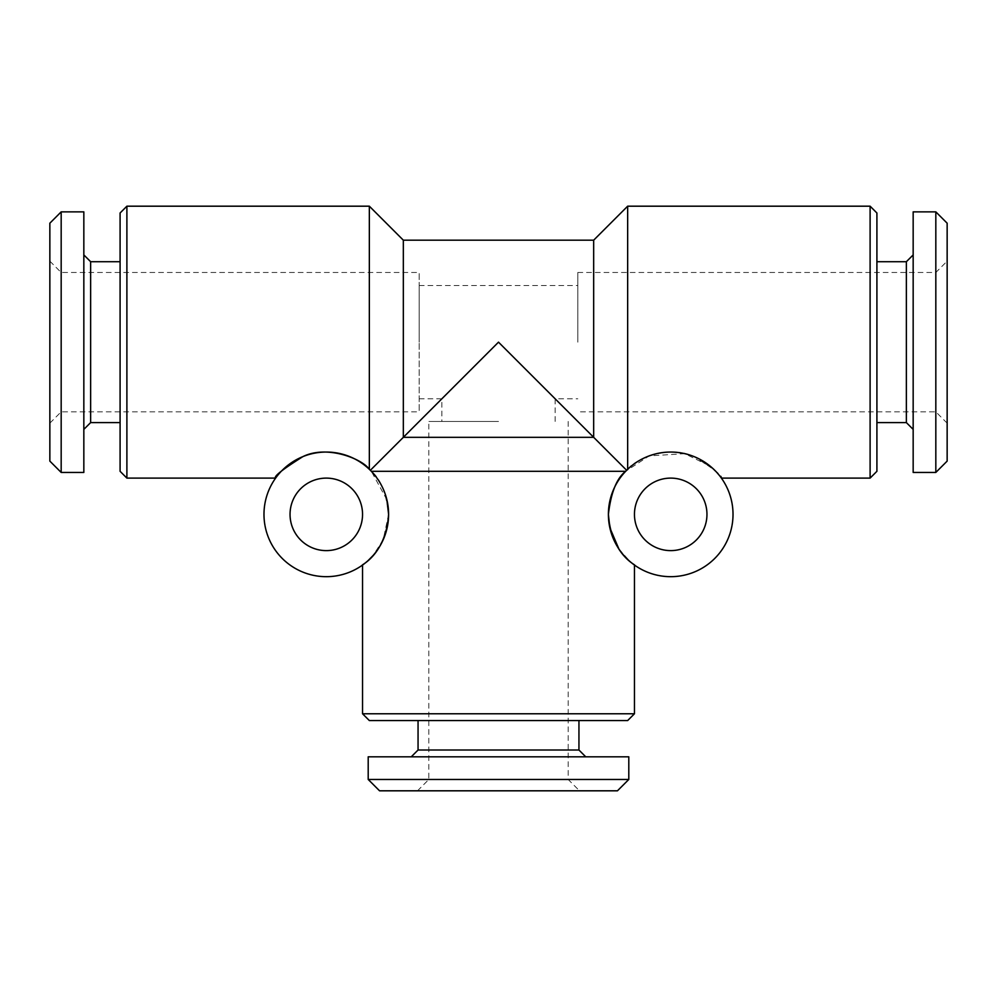 <?xml version="1.0" encoding="UTF-8"?>
<svg xmlns="http://www.w3.org/2000/svg" width="997" height="997" viewBox="0 0 997 997"><rect width="100%" height="100%" fill="white"/><g stroke="black" fill="none" stroke-linecap="round" stroke-linejoin="round"><path stroke-width="0.75" stroke-dasharray="4.99 3.74" d="M90.64 422.591L90.64 261.713M120.089 471.307L120.089 212.997M83.835 472.441L83.835 211.863M61.178 472.441L61.178 211.863M49.85 461.113L49.85 223.191M290.04 514.365A36.253 36.253 0 0 0 326.293 550.618A36.253 36.253 0 0 0 362.547 514.365A36.253 36.253 0 0 0 326.293 478.111A36.253 36.253 0 0 0 290.04 514.365M386.861 499.721L371.345 471.307C380.318 478.286 386.076 492.643 388.606 514.365A62.313 62.313 0 0 0 326.293 452.052A62.313 62.313 0 0 0 263.981 514.365A62.313 62.313 0 0 0 326.293 576.677A62.313 62.313 0 0 0 388.606 514.365L383.222 539.676L373.04 555.566M369.339 206.192L369.339 469.313C362.472 459.181 327.627 444.525 302.938 456.589C282.575 469.388 273.465 476.566 275.608 478.111C273.514 476.516 282.637 469.338 302.963 456.576C327.527 444.55 362.472 459.156 369.339 469.313L371.345 471.307L625.655 471.307L649.172 455.891L684.789 453.66L710.475 466.384L720.17 476.454M634.453 514.365A36.253 36.253 0 0 0 670.707 550.618A36.253 36.253 0 0 0 706.96 514.365A36.253 36.253 0 0 0 670.707 478.111A36.253 36.253 0 0 0 634.453 514.365M608.394 514.365A62.313 62.313 0 0 0 670.707 576.677A62.313 62.313 0 0 0 733.019 514.365A62.313 62.313 0 0 0 670.707 452.052A62.313 62.313 0 0 0 608.394 514.365C610.924 492.643 616.682 478.286 625.655 471.307M627.661 469.313C634.528 459.181 669.373 444.525 694.062 456.589C714.425 469.388 723.535 476.566 721.392 478.111C723.486 476.516 714.363 469.338 694.037 456.576C669.473 444.55 634.528 459.156 627.661 469.313L627.661 206.192M498.5 421.457L428.822 421.457L498.5 421.457M593.664 240.19L593.664 437.322L403.336 437.322L498.5 342.158L441.858 398.8L498.5 342.158L441.858 398.8L498.5 342.158L626.652 470.297M49.85 261.152L61.178 272.48L419.189 272.48L419.189 411.823L419.189 272.48M49.85 423.164L61.178 411.823L419.189 411.823M419.189 342.158L419.189 285.503L419.189 342.158M577.811 342.158L577.811 272.48L577.811 342.158M126.893 478.111L126.893 206.192M627.661 720.557L369.339 720.557M634.453 713.765L362.547 713.765M876.911 212.997L876.911 471.307M870.107 206.192L870.107 478.111M370.348 470.297L403.336 437.322L403.336 240.19M634.453 565.037L630.204 561.722L618.863 548.923M947.15 223.191L947.15 461.113M935.822 211.863L935.822 472.441M913.165 211.863L913.165 472.441M906.36 261.713L906.36 422.591M617.455 790.808L379.545 790.808M628.795 779.467L368.205 779.467M628.795 756.81L368.205 756.81M578.945 750.018L418.055 750.018M498.5 720.557L578.945 720.557L498.5 720.557M498.5 790.808L417.494 790.808L498.5 790.808M876.911 342.158L876.911 261.713L876.911 342.158M947.15 342.158L947.15 423.164L947.15 342.158M368.329 560.351L365.301 562.956M120.089 342.158L120.089 422.591L120.089 342.158M83.835 342.158L83.835 429.395L83.835 342.158M419.189 398.8L441.858 398.8L441.858 421.457M555.142 421.457L555.142 398.8L577.811 398.8M577.811 272.48L935.822 272.48L947.15 261.152M947.15 423.164L935.822 411.823L577.811 411.823M568.178 421.457L568.178 779.467L579.506 790.808M417.494 790.808L428.822 779.467L428.822 421.457M419.189 285.503L577.811 285.503"/><path stroke-width="1.5" d="M120.089 261.713L90.64 261.713L90.64 422.591L83.835 429.395M61.178 211.863L61.178 472.441L83.835 472.441L83.835 211.863L61.178 211.863L49.85 223.191L49.85 461.113L61.178 472.441M290.04 514.365A36.253 36.253 0 0 0 326.293 550.618A36.253 36.253 0 0 0 362.547 514.365A36.253 36.253 0 0 0 326.293 478.111A36.253 36.253 0 0 0 290.04 514.365M388.606 514.365C385.827 555.578 359.668 565.611 362.547 565.037C359.743 565.611 385.901 555.379 388.606 514.365A62.313 62.313 0 0 0 326.293 452.052A62.313 62.313 0 0 0 263.981 514.365A62.313 62.313 0 0 0 326.293 576.677A62.313 62.313 0 0 0 388.606 514.365L386.861 499.721M870.107 206.192L876.911 212.997L876.911 471.307L870.107 478.111L870.107 206.192L627.661 206.192L627.661 469.313L625.655 471.307L371.345 471.307L369.339 469.313C362.472 459.181 327.627 444.525 302.938 456.589C282.575 469.388 273.465 476.566 275.608 478.111C273.514 476.516 282.637 469.338 302.963 456.576C327.527 444.55 362.472 459.156 369.339 469.313L369.339 206.192L403.336 240.19L403.336 437.322L498.5 342.158L593.664 437.322L593.664 240.19L403.336 240.19M634.453 514.365A36.253 36.253 0 0 0 670.707 550.618A36.253 36.253 0 0 0 706.96 514.365A36.253 36.253 0 0 0 670.707 478.111A36.253 36.253 0 0 0 634.453 514.365M733.019 514.365A62.313 62.313 0 0 0 670.707 452.052A62.313 62.313 0 0 0 608.394 514.365C611.149 555.516 637.32 565.611 634.453 565.037C637.307 565.648 611.124 555.441 608.394 514.365A62.313 62.313 0 0 0 670.707 576.677A62.313 62.313 0 0 0 733.019 514.365M720.17 476.454L721.392 478.111L870.107 478.111M625.655 471.307C616.669 478.298 610.924 492.655 608.394 514.365L609.865 527.824L618.863 548.923M126.893 478.111L126.893 206.192L120.089 212.997L120.089 471.307L126.893 478.111L275.608 478.111M634.453 713.765L362.547 713.765L369.339 720.557L627.661 720.557L634.453 713.765L634.453 565.037M370.348 470.297L403.336 437.322L593.664 437.322L626.652 470.297M935.822 472.441L947.15 461.113L947.15 223.191L935.822 211.863L913.165 211.863L913.165 472.441L935.822 472.441L935.822 211.863M913.165 429.395L906.36 422.591L906.36 261.713L876.911 261.713M368.205 779.467L379.545 790.808L617.455 790.808L628.795 779.467L628.795 756.81L368.205 756.81L368.205 779.467L628.795 779.467M411.263 756.81L418.055 750.018L578.945 750.018L578.945 720.557M373.04 555.566L368.329 560.351M365.301 562.956L362.547 565.037L362.547 713.765M90.64 261.713L83.835 254.92M593.664 240.19L627.661 206.192M906.36 422.591L876.911 422.591M418.055 750.018L418.055 720.557M578.945 750.018L585.738 756.81M906.36 261.713L913.165 254.92M126.893 206.192L369.339 206.192M90.64 422.591L120.089 422.591"/></g></svg>
